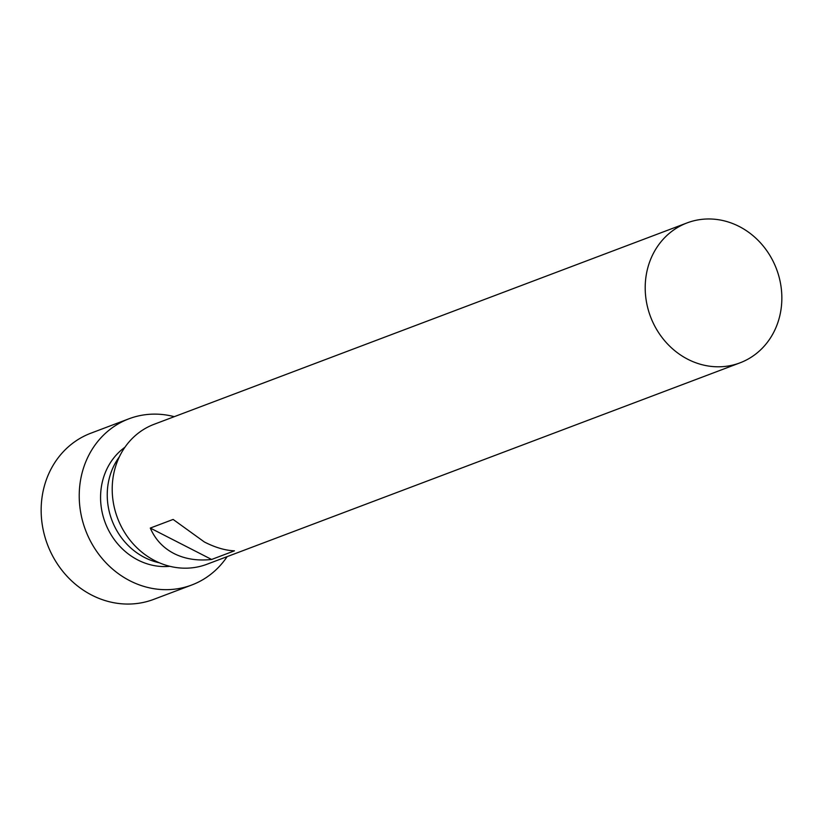 <?xml version="1.0" encoding="UTF-8"?>
<svg xmlns="http://www.w3.org/2000/svg" width="823" height="823" viewBox="0 0 823 823"><rect width="100%" height="100%" fill="white"/><g stroke="black" fill="none" stroke-linecap="round" stroke-linejoin="round"><path stroke-width="1.23" d="M174.26 416.675A88.833 79.975 69.3 0 0 128.954 418.794L90.89 433.186A88.833 79.975 69.3 0 0 41.15 510.754A88.833 79.975 69.3 0 0 91.847 595.163A88.833 79.975 69.3 0 0 153.685 599.381L191.759 584.999A88.833 79.975 69.3 0 0 227.148 556.626M128.954 418.794A88.833 79.975 69.3 0 0 79.224 496.362A88.833 79.975 69.3 0 0 129.921 580.781A88.833 79.975 69.3 0 0 191.759 584.999M124.901 447.28A65.459 58.927 69.3 0 0 101.034 505.497A65.459 58.927 69.3 0 0 137.925 560.021A65.459 58.927 69.3 0 0 169.877 566.306M119.345 456.868A65.459 58.927 69.3 0 0 144.591 557.5A65.459 58.927 69.3 0 0 159.374 562.798M687.082 222.91L154.096 424.298A74.811 67.352 69.3 0 0 112.206 489.613A74.811 67.352 69.3 0 0 154.899 560.7A74.811 67.352 69.3 0 0 206.974 564.249L739.97 362.861A74.811 67.352 69.3 0 0 781.85 297.545A74.811 67.352 69.3 0 0 739.157 226.459A74.811 67.352 69.3 0 0 687.082 222.91A74.811 67.352 69.3 0 0 645.201 288.225A74.811 67.352 69.3 0 0 687.894 359.312A74.811 67.352 69.3 0 0 739.97 362.861M204.392 541.997C215.276 547.532 225.296 550.474 234.452 550.834L211.614 559.465C197.427 561.008 184.866 559.023 173.941 553.509C163.088 547.871 155.208 539.394 150.29 528.068L173.128 519.436L204.392 541.997M150.29 528.068L211.614 559.465"/></g></svg>
